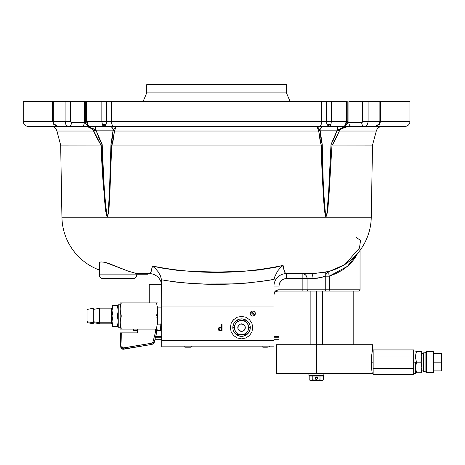 <?xml version="1.0" encoding="UTF-8"?>
<svg xmlns="http://www.w3.org/2000/svg" width="465" height="465" viewBox="0 0 465 465"><rect width="100%" height="100%" fill="white"/><g stroke="black" fill="none" stroke-linecap="round" stroke-linejoin="round"><path stroke-width="0.7" d="M307.33 273.6L286.452 273.6C285.068 273.966 283.946 271.235 283.08 265.399L280.174 267.985L277.541 271.136L274.606 277.059L277.541 271.136L280.174 267.985L283.08 265.399C239.649 274.495 196.091 274.699 152.398 266.021L155.362 268.538L158.059 271.653L160.262 275.414L161.576 279.837L175.561 282.034L189.621 283.336L203.728 283.987L232.012 283.912L246.113 283.156L267.143 280.662L274.112 279.326L274.606 277.059L274.112 279.326C236.639 285.836 199.125 286.01 161.576 279.837L160.262 275.414L158.059 271.653L155.362 268.538L152.398 266.021C151.584 271.386 150.532 273.908 149.236 273.6A12.474 12.474 0 0 1 161.71 286.074A12.474 12.474 0 0 0 149.236 273.6L136.757 273.6L136.762 274.85A3.743 3.743 0 0 1 133.019 278.593L103.085 278.593A3.743 3.743 0 0 1 99.341 274.85A3.743 3.743 0 0 0 103.085 278.593L133.019 278.593A3.743 3.743 0 0 0 136.762 274.85L99.341 274.85L99.341 263.37L99.341 274.85L136.762 274.85L136.762 273.6L128.137 271.118L109.525 263.731L105.055 262.312L100.806 261.911L99.702 262.44L99.504 264.178L99.702 262.44L100.806 261.911L105.055 262.312L128.137 271.118L136.762 273.6L149.236 273.6L150.16 273.217L150.997 271.938L152.398 266.021L160.454 267.857L176.752 270.258L193.144 271.496L217.835 272.031L242.509 271.362L258.848 269.991L275.048 267.381L283.08 265.399L284.574 271.827L285.469 273.193L286.452 273.6L314.433 273.507L329.36 271.374L337.666 268.392L344.786 264.573A57.381 57.381 0 0 0 371.262 217.225L61.932 217.225A57.381 57.381 0 0 0 90.506 265.852M99.341 270.02A57.381 57.381 0 0 1 61.932 217.225L371.262 217.225L372.517 145.121L331.975 145.063L328.732 199.555L327.186 213.063L326.715 215.249L325.674 216.394L324.611 211.54L323.518 198.828L321.472 145.063L111.716 145.063L109.624 199.555L108.368 213.063L107.944 215.249L106.927 216.394L105.758 211.54L104.398 198.828L101.213 145.063L60.671 145.121L61.932 217.225L60.671 145.121L56.899 131.031A6.237 6.237 0 0 0 50.871 126.41A6.237 6.237 0 0 1 56.899 131.031L60.671 145.121L101.213 145.063C101.725 169.155 103.625 192.929 106.927 216.394C109.589 213.017 108.851 204.914 109.624 199.555L111.716 145.063L321.472 145.063C321.472 169.155 322.873 192.929 325.674 216.394C328.406 213.017 327.842 204.914 328.732 199.555L331.975 145.063L372.517 145.121L376.295 131.031L339.38 131.031C341.543 128.119 344.53 126.579 348.343 126.41L337.358 130.107L339.979 128.881L337.358 130.107A3.743 0.756 90 0 1 338.107 126.41L337.358 130.107L339.38 131.031L339.706 130.508M311.195 273.6A4.987 1.808 -90 0 1 313.003 278.593A4.987 1.808 90 0 0 311.195 273.6C321.803 272.705 327.86 271.961 329.36 271.368A4.987 4.987 0 0 0 325.744 276.163C324.529 276.861 320.286 277.669 313.003 278.593L307.109 278.593L307.109 289.817A1.25 1.238 90 0 0 308.347 291.067L328.895 291.067A1.25 0.366 -90 0 0 329.261 289.817L360.044 289.817L360.044 250.31L360.044 289.817L329.261 289.817A1.25 0.366 90 0 1 328.895 291.067L358.666 291.067M109.42 126.41A3.743 3.685 -90 0 1 113.1 130.154L95.831 130.107C93.692 128.567 90.03 127.334 84.851 126.41L88.739 127.189L91.064 128.346L93.052 129.979L97.08 138.308L93.808 131.031L56.899 131.031L93.808 131.031L100.981 145.121L97.08 138.308M71.418 122.667L84.287 122.667A3.743 2.645 90 0 1 81.642 126.41A3.743 2.645 -90 0 0 84.287 122.667L84.287 101.463L70.581 101.463L70.732 122.115M28.237 126.41L58.526 126.41L28.237 126.41C25.209 126.114 23.546 124.451 23.25 121.417L23.25 101.463L23.25 121.417L53.301 121.417L54.114 124.225L53.841 124.603L54.114 124.225L56.846 126.265L57.962 126.41L54.114 124.225L53.301 121.417L52.621 121.417L53.841 124.603L57.962 126.41L68.82 126.41L67.396 126.032L66.187 124.951L65.379 123.335L65.094 121.417L53.301 121.417L53.301 101.463L23.25 101.463L53.301 101.463L53.301 121.417L65.094 121.417L65.379 123.33L66.187 124.946L67.39 126.027L68.82 126.41A3.743 2.645 -90 0 0 71.465 122.667L70.581 121.417L70.581 101.463L53.301 101.463L65.094 101.463L65.094 121.417L65.094 101.463L86.67 101.463L85.362 101.463L85.362 121.417L86.67 121.417L86.67 101.463L86.67 121.417L85.362 121.417C85.31 124.114 86.856 125.777 89.989 126.41A3.743 2.645 90 0 1 87.344 122.667A3.743 2.645 -90 0 0 89.989 126.41C87.972 126.114 86.868 124.446 86.67 121.417L87.641 124.946L88.716 126.027L89.989 126.41L103.893 126.41L102.509 125.143L101.841 121.417L86.67 121.417L101.841 121.417L102.19 124.225L103.893 126.41L106.159 124.225A3.743 2.476 -175.6 0 1 102.19 124.225A3.743 2.476 4.4 0 0 106.159 124.225L106.642 121.417L101.841 121.417L106.642 121.417L106.159 124.225A4.987 3.528 -90 0 0 106.77 121.417L106.77 121.417A4.987 3.528 90 0 1 106.159 124.225L105.102 125.835L103.893 126.41L343.199 126.41A3.743 2.645 90 0 0 345.85 122.667A3.743 2.645 -90 0 1 343.199 126.41L344.472 126.032L345.547 124.951L346.524 121.417L346.524 101.463L326.552 101.463L326.552 121.417L327.035 124.225A3.743 2.476 -4.4 0 0 331.004 124.225L331.347 121.417L326.552 121.417L331.347 121.417L331.347 101.463L331.347 121.417L347.826 121.417L347.826 101.463L347.826 121.417L346.524 121.417C346.326 124.451 345.216 126.114 343.199 126.41L329.301 126.41L331.004 124.225L330.278 125.829L329.301 126.41L328.087 125.835L327.035 124.225L327.523 125.143M330.377 126.41L330.377 126.41C324.773 126.41 324.773 126.41 330.377 126.41L375.226 126.41L377.4 125.829L379.08 124.225L379.888 121.417L380.568 121.417L380.568 101.463L409.944 101.463L380.568 101.463L380.568 121.417L409.944 121.417A4.987 4.987 0 0 1 404.951 126.41A4.987 4.987 0 0 0 409.944 121.417L385.526 121.417M286.452 92.901L146.742 92.901L143.115 101.463L146.742 92.901L286.452 92.901L286.452 84.624L146.742 84.624L146.742 92.901L146.742 84.624L286.452 84.624L286.452 92.901L290.073 101.463M147.992 273.6L147.992 274.228L136.762 274.228L147.992 274.228M357.748 253.222L347.442 266.323L329.261 276.169A4.987 1.424 74.4 0 1 329.36 271.374L344.786 264.573L359.474 248.072L360.549 240.405L356.486 237.627M328.918 274.443L329.261 276.169L325.744 276.169C325.884 273.769 327.087 272.17 329.36 271.374L328.97 271.874L328.918 274.443M277.965 289.817C275.233 290.497 273.902 292.16 273.978 294.81C273.908 292.822 275.158 291.572 277.715 291.067L277.965 289.817L275.385 291.003L274.46 292.427L273.978 294.81L274.42 293.037L275.28 291.968L277.715 291.067L308.347 291.067A1.25 1.238 -90 0 1 307.109 289.817L277.965 289.817M376.284 126.265L364.368 126.41C366.635 126.114 367.873 124.446 368.094 121.417L367.815 123.33L367.007 124.946L365.798 126.027L364.368 126.41A3.743 2.645 -90 0 1 361.724 122.667A3.743 2.645 90 0 0 364.368 126.41L351.546 126.41A3.743 2.645 -90 0 1 348.901 122.667L347.686 122.667L348.901 122.667A3.743 2.645 90 0 0 351.546 126.41L340.961 126.41M366.792 125.213L367.809 123.335L368.094 121.417L379.888 121.417L379.888 101.463L380.568 101.463L379.888 101.463L379.888 121.417L379.08 124.225L375.226 126.41L379.347 124.603L379.08 124.225L379.347 124.603L380.568 121.417L362.607 121.417L361.724 122.667L348.901 122.667L362.218 122.458M328.052 125.794L327.035 124.225L329.301 126.41L326.936 126.41M362.543 121.9L362.607 121.417L368.094 121.417L368.094 101.463L368.094 121.417M364.368 126.41L365.85 125.998M374.662 126.41L404.951 126.41L374.662 126.41M375.226 126.41L378.737 124.225M379.888 101.463L362.607 101.463L362.607 121.417L362.607 101.463L348.901 101.463L348.901 122.667L348.901 101.463L379.888 101.463M346.716 121.667L346.472 122.301M346.524 101.463L346.524 121.417L331.347 121.417L331.004 124.225A3.743 2.476 175.6 0 1 327.035 124.225A4.987 3.528 -90 0 1 326.424 121.417L321.739 121.417L321.739 101.463L111.449 101.463L111.449 121.417L321.739 121.417L321.739 101.463L326.424 101.463L326.424 121.417L321.739 121.417A4.987 2.714 90 0 1 319.031 126.41A4.987 2.714 -90 0 0 321.739 121.417L111.449 121.417A4.987 2.714 90 0 0 114.163 126.41A4.987 2.714 -90 0 1 111.449 121.417L106.77 121.417L106.77 101.463L111.449 101.463L111.449 121.417L106.77 121.417L106.77 101.463L106.642 121.417L106.642 101.463L101.841 101.463L101.841 121.417L101.841 101.463L86.67 101.463L346.524 101.463M54.457 124.225L57.956 126.41L81.642 126.41L68.82 126.41C66.559 126.114 65.315 124.451 65.094 121.417L70.581 121.417L65.094 121.417L65.78 124.3M71.128 122.574L71.465 122.667A3.743 2.645 90 0 1 68.82 126.41M86.717 122.301L86.478 121.661M71.465 122.667L84.287 122.667L84.287 101.463M115.866 126.59L113.129 130.107A3.743 3.662 90 0 0 109.461 126.41C111.652 126.643 112.873 127.875 113.129 130.107L113.919 129.026M318.635 128.195L320.065 130.107A3.743 1.412 175.8 0 1 318.711 131.031L114.483 131.031A3.743 1.412 -175.8 0 1 113.129 130.107A3.743 1.412 4.2 0 0 114.483 131.031L116.058 126.41L113.1 130.154L110.943 144.598L109.228 199.206C108.566 204.681 109.252 212.493 106.985 216.341C104.218 192.644 102.626 168.731 102.201 144.598L95.964 130.154A3.743 0.657 90 0 0 95.308 126.41A3.743 0.657 -90 0 1 95.964 130.154L113.1 130.154L112.396 137.57L110.943 144.598L109.984 181.019L108.304 211.883C107.886 215.655 107.444 217.138 106.985 216.341C106.502 215.504 105.997 212.15 105.468 206.28L103.8 180.612L102.201 144.598L98.778 137.57L95.964 130.154L93.808 131.031L95.831 130.107A3.743 0.756 90 0 0 95.087 126.41M337.886 126.41A3.743 0.657 -90 0 0 337.224 130.154L320.089 130.154A3.743 3.685 90 0 1 323.774 126.41A3.743 3.685 -90 0 0 320.089 130.154L337.224 130.154L334.416 137.57L330.987 144.598L329.371 181.019L327.133 211.883C326.645 215.655 326.18 217.138 325.733 216.341C325.268 215.504 324.82 212.15 324.396 206.28L323.192 180.612L322.251 144.598L320.792 137.57L320.065 130.107A3.743 3.662 90 0 1 323.727 126.41C321.536 126.643 320.315 127.875 320.065 130.107L317.182 126.439M337.462 130.072L338.758 129.514M321.53 126.41L317.176 126.434M318.025 127.427L319.397 129.189M317.246 126.503L318.711 131.031L317.502 127.834M317.13 126.41L317.444 127.712L317.037 126.556M320.176 131.397L321.664 142.453M332.812 141.162L334.416 137.57L332.812 141.162M334.416 137.564L337.224 130.154L330.987 144.598L331.975 145.063L330.987 144.598L328.284 199.206C327.523 204.681 328.069 212.493 325.733 216.341C323.396 192.644 322.233 168.731 322.251 144.598L321.472 145.063L322.251 144.598L320.089 130.154L318.67 128.235M343.124 127.782L341.095 129.078M342.194 127.805L342.577 127.648M347.018 126.509L346.088 126.62M343.949 127.154L339.973 128.881M345.739 126.771L342.688 128.015M341.595 128.706L342.118 128.352M340.136 129.979L341.072 129.096M334.265 141.808L332.213 145.121L339.38 131.031L334.265 141.808M382.317 126.41C379.271 126.596 377.26 128.137 376.295 131.031L339.38 131.031L337.224 130.154M318.566 130.479L317.444 127.712L318.711 131.031L321.21 145.121L320.246 141.808L318.711 131.031A3.743 1.412 -4.2 0 0 320.065 130.107M318.711 131.031L114.483 131.031L116.145 126.48M112.943 141.808L111.978 145.121L114.483 131.031L112.943 141.808M110.943 144.598L111.716 145.063L110.943 144.598M102.201 144.598L101.213 145.063L102.201 144.598M95.075 126.41L95.831 130.107L89.257 127.154L84.851 126.41C88.658 126.573 91.646 128.113 93.808 131.031L91.605 128.706L88.734 127.183M93.866 126.41L93.395 126.41M85.246 126.41L86.542 126.567M86.362 126.503L86.81 126.567M88.943 127.061L89.699 127.305M90.1 127.451L95.796 130.095M85.612 126.434L89.239 127.154M91.46 128.015L91.925 128.23M91.942 128.235L93.86 129.224M93.849 129.218L94.488 129.543M93.808 131.025L92.122 129.101M95.964 130.154L101.015 142.453L98.778 137.57M111.524 142.453L113.018 131.397M113.774 129.218L114.28 128.555M114.524 128.235L116.058 126.41M115.744 127.712L114.628 130.479M115.611 128.015L115.297 128.706M307.109 278.593A4.987 4.946 90 0 0 302.163 273.6L304.058 273.984L305.662 275.065L306.737 276.681L307.109 278.593L302.163 278.593L302.163 273.6L302.163 278.593L286.452 278.593L286.452 273.6L286.452 278.593A7.487 7.487 0 0 0 278.965 286.074L273.978 286.074A12.474 12.474 0 0 1 286.452 273.6A12.474 12.474 0 0 0 273.978 286.074L278.965 286.074L278.965 289.817L278.965 286.074L279.535 283.214L281.156 280.784L283.586 279.163L286.452 278.593L302.163 278.593L302.163 289.817L302.163 278.593L307.109 278.593L307.109 289.817L325.744 289.817L325.744 276.163L317.496 278.209L307.109 278.593M161.576 279.837L161.71 306.034L161.576 279.837M317.897 128.706L317.735 128.346M319.031 126.41L111.658 126.41M106.258 126.41L89.989 126.41M91.495 126.41L81.642 126.41M273.978 282.598L273.978 284.749M273.978 306.034L161.71 306.034L273.978 306.034L273.978 340.589L161.71 340.589L161.71 306.034L161.71 346.826L161.71 340.589L273.978 340.589L273.978 306.034M324.494 291.067A1.25 1.25 0 0 0 325.744 289.817L302.163 289.817L302.163 291.067L302.163 289.817L278.965 289.817L278.965 291.067L328.895 291.067M277.715 291.067L275.28 291.968L274.42 293.037L273.978 294.81M329.261 289.817L325.744 289.817L329.261 289.817L329.261 276.169L329.261 289.817M325.744 271.996L325.744 276.169L329.261 276.169L336.242 273.467L342.438 270.031L347.692 266.114L352.051 261.818L355.463 257.337L357.957 252.751M371.262 217.225A57.381 57.381 0 0 1 344.786 264.573L349.145 261.435M219.439 327.476L218.195 329.057L218.509 330.063L219.561 330.673L222.032 330.731L222.032 324.494L221.474 324.494L221.474 327.372L218.701 327.842M255.39 313.52L254.622 311.666L252.768 310.899L250.92 311.666L250.153 313.52L250.92 315.369L252.768 316.136L254.622 315.369L255.39 313.52M252.768 327.616L251.914 323.32L249.484 319.676L245.84 317.24L241.544 316.386L237.249 317.24L233.604 319.676L231.169 323.32L230.315 327.616L231.169 331.911L233.604 335.55L237.249 337.985L241.544 338.84L245.84 337.985L249.484 335.55L251.914 331.911L252.768 327.616M222.032 330.365L221.392 330.731M233.604 319.676L232.209 321.379M220.334 330.092L218.753 329.057L219.184 328.232L220.241 327.999L221.474 328.011L221.474 330.092L220.067 330.086L221.474 330.092M239.673 330.853A3.743 3.743 0 0 1 238.301 325.744A3.743 3.743 0 0 1 243.416 324.372L245.16 326.645L244.782 329.487L242.515 331.231L239.673 330.853L237.929 328.581L238.301 325.744L240.574 324L243.416 324.372A3.743 3.743 0 0 1 244.782 329.487A3.743 3.743 0 0 1 239.673 330.853M237.958 333.824A7.173 7.173 0 0 0 247.758 331.202A7.173 7.173 0 0 0 245.131 321.402A7.173 7.173 0 0 1 247.758 331.202A7.173 7.173 0 0 1 237.958 333.824L237.58 334.475L239.545 334.475L237.58 334.475L237.958 333.824A7.173 7.173 0 0 1 235.331 324.029A7.173 7.173 0 0 1 245.131 321.402L245.503 320.751L245.131 321.402A7.173 7.173 0 0 0 235.331 324.029A7.173 7.173 0 0 0 237.958 333.824L240.608 334.724L243.398 334.544L245.909 333.306L247.758 331.202L248.653 328.552L248.473 325.756L247.235 323.245L245.131 321.402L242.48 320.501L239.69 320.687L237.179 321.925L235.331 324.029L234.43 326.68L234.616 329.47L235.854 331.981L237.958 333.824M243.637 320.751L245.503 320.751L246.485 322.448L245.503 320.751L243.544 320.751M249.467 327.616L248.484 325.913L249.467 327.616L248.49 329.301L249.467 327.616M245.503 334.475L246.485 332.771L245.503 334.475L243.55 334.475L245.503 334.475M237.179 335.178A8.73 8.73 0 0 0 249.106 331.981A8.73 8.73 0 0 0 245.909 320.054A8.73 8.73 0 0 1 249.106 331.981A8.73 8.73 0 0 1 237.179 335.178A8.73 8.73 0 0 1 233.982 323.251A8.73 8.73 0 0 1 245.909 320.054A8.73 8.73 0 0 0 233.982 323.251A8.73 8.73 0 0 0 237.179 335.178L240.405 336.271L243.805 336.05L246.857 334.538L249.106 331.981L250.199 328.755L249.978 325.355L248.473 322.297L245.909 320.054L242.684 318.955L239.283 319.182L236.226 320.687L233.982 323.251L232.889 326.476L233.11 329.871L234.616 332.928L237.179 335.178M237.58 320.751L236.609 322.443L237.58 320.751M234.604 325.913L233.622 327.616L234.604 329.313L233.622 327.616L234.604 325.913M236.604 332.777L237.58 334.475L236.604 332.777M241.073 320.455L238.371 321.181M234.389 328.081L235.11 330.784M242.015 334.771L244.718 334.044M248.699 327.145L247.979 324.442M250.641 312.091L250.217 313.77L250.955 315.328L252.518 316.066L254.198 315.648L250.641 312.091M251.164 311.207L251.344 311.387A2.563 2.563 0 0 1 254.901 314.945L255.32 313.265L254.582 311.707L253.018 310.969L251.344 311.387L255.082 315.125M133.397 329.267L133.397 330.359L137.588 330.359L133.211 330.359M133.019 329.11L133.188 330.359L133.548 330.359L133.379 329.11M133.019 328.65L133.019 329.714M156.472 329.267L156.472 330.359L160.559 330.359L160.826 323.809M160.826 330.359L156.287 330.359M156.095 329.11L156.362 330.359M156.095 328.65L156.095 329.714M157.205 312.893L157.542 312.893L157.205 312.893M156.624 330.336L156.432 328.929M160.849 324.122L160.873 324.454M160.919 325.994L160.902 326.872M160.826 328.18L160.559 330.359M161.088 324.122L161.088 329.731L161.71 329.731M149.992 344.728L147.568 345.14L152.195 344.35L151.921 343.164L123.551 348L123.824 349.186L152.195 344.35L154.2 342.496L156.955 331.464L155.624 331.446L155.688 329.11L155.624 331.446L152.921 342.24L155.624 331.446L156.903 331.58L157.368 329.83M121.65 332.853L137.588 332.853L137.588 329.11L137.588 332.853L120.482 332.853L120.906 346.814L123.824 349.186L123.551 348L122.08 346.814L120.906 346.814L122.08 346.814L121.65 332.853L122.08 346.814L123.022 347.977L151.921 343.164L152.921 342.24L154.2 342.496L152.921 342.24L151.921 343.164L152.195 344.35L122.772 349.139L121.83 348.663L120.743 346.844L120.255 332.853L120.743 346.844A2.494 2.494 180 0 0 123.655 349.215A2.494 2.494 0 0 1 120.743 346.844L120.255 332.853L121.65 332.853L120.859 332.853M120.121 309.33L120.203 311.126L120.203 307.801L121.295 302.913L120.807 304.523L121.295 302.913L120.807 302.913L156.374 302.913L156.856 304.523L156.374 302.913L157.461 302.913M120.121 322.431L121.295 316.014L120.121 309.463L120.121 329.11L121.295 329.11L120.121 322.559L120.121 329.11L120.441 329.11M120.203 302.913L121.295 302.913L120.203 307.801L120.127 322.193M120.348 325.361L120.203 320.897L121.295 316.014L156.374 316.014L121.295 316.014L120.203 311.132L120.121 302.913L120.127 309.097M120.644 326.843L121.295 329.11L156.374 329.11L157.542 322.576L156.856 317.624M121.138 328.645L121.278 329.063M157.042 318.356L157.228 319.246M157.397 320.304L157.466 320.902M157.513 321.542L157.542 322.559M157.507 323.675L157.466 324.221M156.996 326.947L156.862 327.5M120.203 324.227L120.807 327.5M157.042 305.255L156.862 304.529M157.397 307.208L157.228 306.156M157.513 308.44L157.542 309.463M157.507 310.579L157.466 311.12M157.275 312.509L157.466 307.807M156.996 313.852L157.228 312.776M120.435 302.913L120.807 302.913M156.374 316.014L156.856 314.404M156.374 302.913L121.295 302.913M156.967 329.11L120.121 329.11M156.124 329.11L156.804 329.11M154.095 342.81L153.02 344.059M156.955 331.464L154.2 342.496L153.502 343.693M123.022 349.186L121.952 348.756M121.714 348.564L120.923 346.995M123.824 349.186L147.568 345.14M157.542 307.906L161.71 307.906L157.542 307.906L157.542 324.122L161.71 324.122L157.542 324.122M120.121 327.238L118.25 327.238L118.25 304.784L120.121 304.784L118.25 304.784L118.25 327.238L120.121 327.238M93.302 308.283L93.302 322.762L87.065 321.687L87.065 322.559L93.302 323.809L93.302 322.762L93.302 323.791M93.302 322.559L99.539 323.809L99.539 322.762L93.302 321.687L99.539 322.762L99.539 323.791M99.539 323.187L111.391 323.187L111.391 322.222L99.539 322.222L111.391 322.222L111.391 308.911M112.013 322.762A0.622 0.541 0 0 0 111.391 322.222A0.622 0.541 180 0 1 112.013 322.762M117.994 305.412L112.013 305.412L112.013 325.198L112.96 326.616L112.013 321.315L112.96 326.616L112.013 325.198L112.013 326.616L112.082 319.967L112.96 316.014L112.013 310.713L112.013 321.315L112.96 316.014L112.013 310.713L112.96 305.412L112.013 305.412L112.013 310.713L112.96 305.412L117.302 305.412L118.25 310.713L117.302 316.014L112.96 316.014L117.302 316.014L118.25 321.315L117.302 326.616L112.96 326.616L112.268 323.983M112.571 326.616L118.25 326.616M112.559 325.273L112.96 326.616L112.268 326.616M118.25 310.713L117.302 316.014L118.25 321.315L117.424 326.238M118.186 322.652L118.25 321.315L118.186 322.652M117.302 326.616L118.087 323.454M118 323.989L118.081 323.512M118.186 309.365L117.994 308.028M112.013 305.412L112.879 305.662M112.571 306.708L112.46 307.138M111.391 322.222L111.391 308.841L112.013 308.219M99.539 309.26L99.539 308.632M99.539 308.283L99.539 322.762L99.539 308.219L93.302 309.463M93.302 309.26L93.302 308.632M93.302 322.762L93.302 308.219L87.065 309.463L87.065 321.687L93.302 322.762M87.065 322.547L87.065 309.521M87.065 309.812L87.065 310.341M273.978 340.589L273.978 346.826L161.71 346.826L273.978 346.826L273.978 340.589M267.392 347.198L267.578 346.826L267.392 347.198L262.824 347.198L267.392 347.198M263.858 347.198L264.341 347.198M268.892 347.198L269.613 346.506M190.929 347.198L189.429 347.198L189.615 346.826L189.429 347.198L184.861 347.198L190.958 347.198L191.65 346.506M185.895 347.198L186.378 347.198M161.582 284.284L149.236 284.284L149.236 302.913L149.236 284.284L161.582 284.284M155.67 336.596L161.71 336.596L155.67 336.596M273.978 336.596L278.965 336.596L273.978 336.596M278.965 339.712L273.978 339.712L278.965 339.712M161.71 339.712L154.892 339.712L161.71 339.712M155.519 337.218L161.71 337.218L155.519 337.218M273.978 337.218L278.965 337.218L273.978 337.218M372.488 349.843L371.273 358.027L371.273 366.304L371.273 358.027M372.517 349.692L372.517 344.704L316.386 344.704L316.386 373.395L372.256 373.395L371.273 366.304M372.517 344.704L276.472 344.704L276.472 373.395L316.386 373.395L316.386 344.704L276.472 344.704L276.472 373.395L373.145 373.395L373.145 354.225M316.386 291.067L316.386 344.704L316.386 291.067M373.145 357.87L373.145 362.165L371.273 362.165L373.145 362.165L373.145 366.461M373.145 368.402L373.145 373.395M413.681 354.225L413.681 362.165L415.553 362.165L415.553 373.395L415.553 362.165L413.681 362.165L413.681 366.461M413.681 357.87L413.681 373.395L415.553 373.395M413.681 368.402L413.681 373.395M373.145 368.286L413.681 368.286L373.145 368.286L373.145 374.412L413.681 374.412L413.681 368.286L413.681 374.412L373.145 374.412L373.145 368.286M413.681 356.045L373.145 356.045L373.145 349.924L373.145 356.045L413.681 356.045L413.681 349.924L373.145 349.924L413.681 349.924L413.681 356.045M423.662 353.435L421.825 353.435L423.662 353.435M421.825 370.896L423.662 370.896L421.825 370.896M416.111 372.767L415.553 372.767L416.5 372.767L415.553 367.466L416.5 362.165L421.825 362.165L421.825 356.864L420.877 362.165L421.825 367.466L421.825 362.165L420.877 362.165L421.825 367.466L420.877 372.767L421.825 372.767L421.825 367.466L421.755 372.767M420.877 362.165L421.569 359.544L420.877 362.165L416.5 362.165L415.809 364.787L416.5 362.165L415.623 358.213L415.809 354.185L415.623 355.516M415.809 372.767L416.5 372.767L415.553 367.466L416.5 372.767L420.877 372.767L421.755 368.815L420.877 372.767L421.569 372.767M421.569 359.544L421.755 355.516L420.877 351.563L416.5 351.563L421.755 351.563L420.877 351.563L421.825 356.864L421.825 351.563L421.755 368.815M421.569 364.787L421.267 363.473M415.809 354.185L416.5 351.563L415.809 351.563M415.809 364.787L415.623 366.118L415.809 364.787M415.553 367.466L415.623 366.118M420.877 372.767L416.5 372.767M416.5 362.165L415.623 358.213M441.733 357.196L441.698 367.641L440.971 370.896L441.75 370.896L441.75 366.53L441.75 370.896L440.971 370.896L441.698 367.641L440.971 370.896L433.392 370.896L440.971 370.896M433.392 351.691L426.335 351.691L426.335 372.645L433.392 372.645L433.392 351.691L433.392 372.645L426.335 372.645L426.335 351.691L425.091 352.813L425.091 371.523L426.335 372.645L425.091 371.523L425.091 352.813L423.662 352.813L423.662 371.523L425.091 371.523L423.662 371.523L423.662 352.813L425.091 352.813L426.335 351.691L433.392 351.691M441.698 353.435L441.75 357.8L441.75 353.435L441.291 353.435L441.698 353.435M441.291 353.435L440.971 353.435L441.75 357.8L440.971 362.165L441.698 365.42L441.698 367.641M441.541 353.435L433.392 353.435L440.971 353.435L441.541 355.591M433.392 362.165L440.971 362.165L433.392 362.165M441.75 366.53L441.75 357.8L440.971 362.165L441.75 366.53M323.873 375.389L323.873 373.395L323.873 375.389L308.905 375.389L308.905 373.395L308.905 375.389L323.873 375.389M310.149 380.376L312.788 379.824L314.573 380.231L312.788 379.824L310.986 380.376L309.184 379.824L310.074 380.231L309.184 379.824L309.184 376.011L309.184 379.824L310.149 380.376L311.899 380.231L309.423 379.952M311.899 380.231L312.788 379.824L310.527 380.341L315.479 380.341M322.698 380.231L321.786 380.376L323.588 379.824L323.588 376.011L323.588 379.824L322.245 380.341L320.879 380.231L322.623 380.376L323.349 379.952M320.03 379.847L319.99 376.011L319.99 379.824L320.879 380.231L319.99 379.824L316.386 380.376L322.623 380.376M317.426 378.888L316.386 379.44A1.25 1.25 0 0 1 315.142 378.196A1.25 1.25 0 0 1 316.386 376.946L315.502 377.313L316.386 376.946A1.25 1.25 0 0 1 317.636 378.196A1.25 1.25 0 0 1 316.386 379.44L315.502 379.08L316.386 379.44L317.078 379.231L315.694 379.231L317.27 379.08L317.636 378.196L317.27 377.313L315.694 377.156L315.165 377.952L315.502 379.08L315.165 378.44M315.351 377.504L316.142 376.97L317.27 377.313M309.184 376.011L323.588 376.011M318.217 380.225L319.99 379.824L316.386 380.376L321.786 380.376M310.986 380.376L316.386 380.376L312.788 379.824L312.788 376.011L312.788 379.824L316.386 380.376M315.694 379.231L315.351 378.888M316.386 375.389L316.386 376.011L316.386 375.389M409.944 121.417L409.944 101.463M347.826 121.417C348.111 123.707 346.57 125.376 343.199 126.41M52.621 121.417L52.621 101.463M360.044 289.817L358.8 291.067M111.391 323.187L112.013 323.809M111.391 308.841L99.539 308.841M262.126 346.506L262.818 347.198M184.163 346.506L184.855 347.198M353.807 291.067L353.807 344.704M278.965 291.067L278.965 344.704M322.623 291.067L322.623 344.704M310.149 291.067L310.149 344.704M372.256 350.941L373.145 350.941M413.681 350.941L415.553 350.941M322.623 376.011L322.623 375.389M310.149 376.011L310.149 375.389"/></g></svg>
